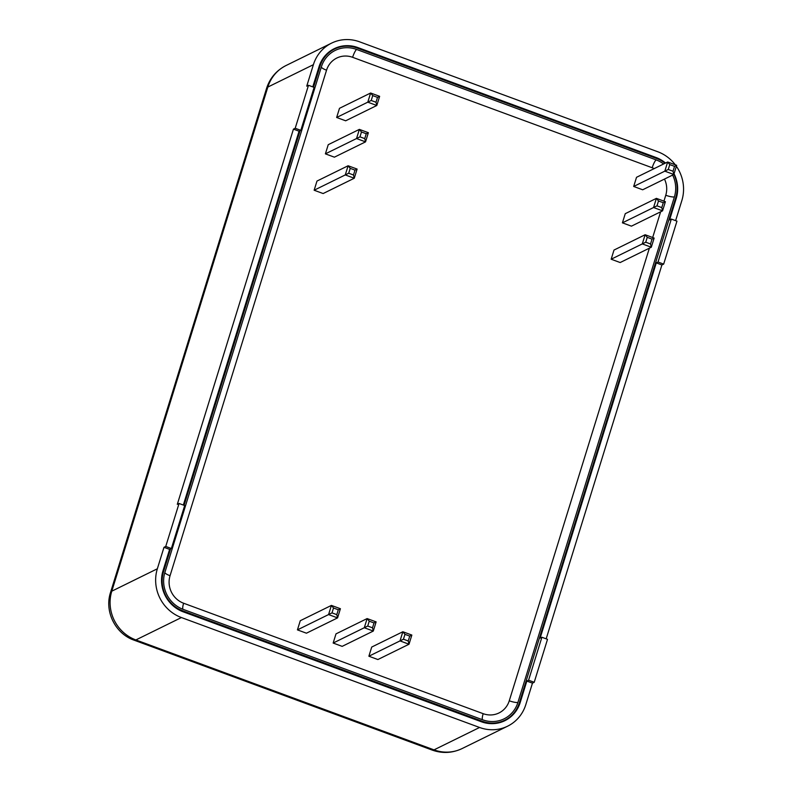 <?xml version="1.0" encoding="UTF-8"?>
<svg xmlns="http://www.w3.org/2000/svg" width="792" height="792" viewBox="0 0 792 792"><rect width="100%" height="100%" fill="white"/><g stroke="black" fill="none" stroke-linecap="round" stroke-linejoin="round"><path stroke-width="1.19" d="M325.393 153.856L334.402 157.172L365.538 141.867L368.369 132.7L359.37 129.383L356.529 138.55L365.538 141.867L364.746 138.62L359.964 136.858L361.469 131.987L359.37 129.383L328.235 144.689L325.393 153.856L359.964 136.858M336.659 117.483L345.658 120.8L376.794 105.494L379.635 96.327L370.626 93.011L367.795 102.168L376.794 105.494L376.002 102.237L371.22 100.475L372.735 95.604L370.626 93.011L339.491 108.316L336.659 117.483L371.22 100.475M314.137 190.228L323.136 193.545L354.272 178.24L357.113 169.072L348.114 165.756L345.272 174.923L354.272 178.24L353.489 174.992L348.708 173.23L350.212 168.359L348.114 165.756L316.978 181.061L314.137 190.228L348.708 173.23M367.726 626.046L369.23 621.176L367.132 618.572L335.996 633.877L333.155 643.045L342.164 646.361L373.299 631.056L376.131 621.888L367.132 618.572L364.3 627.739L373.299 631.056L372.507 627.808L367.726 626.046L333.155 643.045M368.884 656.221L377.883 659.538L409.018 644.223L411.85 635.065L402.851 631.739L400.019 640.906L409.018 644.223L408.227 640.976L403.445 639.213L368.884 656.221L371.715 647.054L402.851 631.739L404.959 634.342L409.741 636.105L411.85 635.065M297.436 629.878L306.435 633.194L337.57 617.889L340.412 608.721L331.412 605.405L328.571 614.572L337.57 617.889L336.788 614.642L332.006 612.879L297.436 629.878L300.277 620.71L331.412 605.405L333.511 608.009L338.293 609.771L340.412 608.721M622.423 222.839L631.432 226.156L662.567 210.85L665.399 201.683L656.4 198.366L653.558 207.534L662.567 210.85L661.775 207.603L656.994 205.841L658.498 200.97L656.4 198.366L625.264 213.672L622.423 222.839L656.994 205.841M633.689 186.466L642.688 189.783L673.824 174.478L676.665 165.31L667.656 161.994L664.825 171.161L673.824 174.478L673.032 171.23L668.25 169.468L669.765 164.597L667.656 161.994L636.521 177.299L633.689 186.466L668.25 169.468M611.167 259.222L620.166 262.538L651.301 247.223L654.143 238.065L645.143 234.739L642.302 243.906L651.301 247.223L650.519 243.976L645.737 242.213L647.242 237.343L645.143 234.739L614.008 250.054L611.167 259.222L645.737 242.213M498.455 722.938A30.769 29.175 63.8 0 0 502.564 721.304L504.752 720.225A30.769 29.175 -116.2 0 1 482.318 721.264L182.764 610.82A30.769 29.175 -116.2 0 1 163.508 571.804L170.597 548.896M313.533 87.15L319.998 66.271A30.769 29.175 -116.2 0 1 334.551 49.035L332.353 50.104A30.769 29.175 63.8 0 0 328.561 52.361M672.646 175.052A29.225 27.72 -116.2 0 1 674.398 196.931L517.899 702.474A29.225 27.72 -116.2 0 1 486.229 720.859A29.225 27.72 -116.2 0 1 482.764 719.829L183.209 609.385A29.225 27.72 -116.2 0 1 164.914 572.329L321.403 66.785A29.225 27.72 -116.2 0 1 322.73 63.32A29.225 27.72 -116.2 0 1 356.548 49.431L656.093 159.875A29.225 27.72 -116.2 0 1 663.597 163.984M673.883 174.27A30.769 29.175 -116.2 0 1 675.804 197.456L519.304 702.989A30.769 29.175 -116.2 0 1 504.752 720.225M184.081 505.336L300.039 130.72M334.551 49.035A30.769 29.175 -116.2 0 1 356.984 47.995L656.538 158.44A30.769 29.175 -116.2 0 1 665.072 163.261M350.212 168.359L354.994 170.122L357.113 169.072M354.994 170.122L353.489 174.992M372.735 95.604L377.517 97.376L379.635 96.327M377.517 97.376L376.002 102.237M361.469 131.987L366.25 133.749L368.369 132.7M366.25 133.749L364.746 138.62M338.293 609.771L336.788 614.642M332.006 612.879L333.511 608.009M409.741 636.105L408.227 640.976M403.445 639.213L404.959 634.342M369.23 621.176L374.012 622.938L376.131 621.888M374.012 622.938L372.507 627.808M647.242 237.343L652.024 239.105L654.143 238.065M652.024 239.105L650.519 243.976M669.765 164.597L674.546 166.36L676.665 165.31M674.546 166.36L673.032 171.23M658.498 200.97L663.28 202.732L665.399 201.683M663.28 202.732L661.775 207.603M676.368 166.27A38.452 36.472 -116.2 0 1 681.853 200.525L675.625 220.651M676.962 221.146L663.656 264.112L658.033 262.033L671.329 219.077L676.962 221.146M546.173 638.837L661.904 264.974L663.656 264.112M547.51 639.322L534.214 682.288L528.581 680.219L541.886 637.253L547.51 639.322M134.095 640.174A30.769 6.91 -69.8 0 0 135.868 639.946A38.452 36.472 -116.2 0 1 111.791 591.178A30.769 6.89 -162.8 0 0 110.534 592.456C104.227 611.335 115.266 633.689 134.095 640.174L432.234 750.093A30.769 6.91 -69.8 0 0 434.016 749.866A38.452 36.472 -116.2 0 0 462.063 748.579L507.613 726.185A38.452 36.472 -116.2 0 0 525.809 704.633L532.462 683.149L534.214 682.288M171.369 548.51L165.746 546.44L179.051 503.474L184.675 505.553L171.369 548.51L169.617 549.381L163.994 547.302L165.746 546.44M183.338 505.058L299.069 131.195L293.446 129.126L177.299 504.336L179.051 503.474M674.042 173.765A32.304 30.631 -116.2 0 1 676.229 198.455L669.577 219.938L671.329 219.077M661.904 264.974L656.281 262.894L658.033 262.033M308.494 85.298L314.117 87.367L300.821 130.334L295.198 128.264L308.494 85.298L306.742 86.16L313.394 64.677A38.452 36.472 -116.2 0 1 331.581 43.124A38.452 36.472 -116.2 0 1 359.637 41.837L657.776 151.757A38.452 36.472 -116.2 0 1 675.299 164.805M293.446 129.126L295.198 128.264M299.069 131.195L300.821 130.334M532.462 683.149L526.828 681.08L528.581 680.219M656.281 262.894L540.134 638.114L541.886 637.253M312.791 86.882L319.018 66.756A32.304 30.631 -116.2 0 1 334.303 48.649A32.304 30.631 -116.2 0 1 357.865 47.569L656.004 157.489A32.304 30.631 -116.2 0 1 665.547 163.033M507.613 726.185A38.452 36.472 -116.2 0 1 479.566 727.472L181.417 617.552A38.452 36.472 -116.2 0 1 157.351 568.785L163.994 547.302M526.828 681.08L520.186 702.563A32.304 30.631 -116.2 0 1 504.9 720.661A32.304 30.631 -116.2 0 1 481.338 721.75L183.2 611.82A32.304 30.631 -116.2 0 1 162.974 570.854L169.617 549.381M649.371 248.183L509.266 700.791A21.691 20.572 -116.2 0 1 483.179 713.681L183.625 603.237A21.691 20.572 -116.2 0 1 170.052 575.725L326.542 70.191A21.691 20.572 -116.2 0 1 352.618 57.311L652.172 167.746A21.691 20.572 -116.2 0 1 654.192 168.617M664.478 179.071A21.691 20.572 -116.2 0 1 665.755 195.258L663.934 201.148M660.627 211.801L652.667 237.521M517.899 702.474A7.692 1.723 17.2 0 1 509.266 700.791M483.179 713.681A7.692 1.732 -69.8 0 0 482.665 719.799M183.625 603.237A7.692 1.732 -69.8 0 0 183.16 609.375M674.398 196.931A7.692 1.723 17.2 0 1 665.755 195.258M170.052 575.725A7.692 1.723 17.2 0 1 164.875 572.428M326.542 70.191A7.692 1.723 17.2 0 1 321.364 66.894M656.093 159.875A7.692 1.732 -69.8 0 0 652.172 167.746M352.618 57.311A7.692 1.732 110.2 0 1 356.548 49.431M481.338 721.74L482.318 721.264M181.833 611.285L182.764 610.82M162.568 572.269L163.508 571.804M319.018 66.746L319.998 66.271M157.351 568.785L111.791 591.178L267.835 87.07A30.769 6.89 -162.8 0 0 266.577 88.348L110.534 592.456M479.566 727.472L434.016 749.866L135.868 639.946L181.417 617.552M313.394 64.677L267.835 87.07A38.452 36.472 -116.2 0 1 286.031 65.528L331.581 43.124M357.865 47.569L356.984 47.995M656.004 157.489L655.133 157.925M676.229 198.455L675.358 198.881M520.186 702.563L519.314 702.989M266.577 88.348C269.923 78.071 276.408 70.468 286.031 65.528M462.063 748.579C452.321 753.162 442.382 753.667 432.234 750.093"/></g></svg>
